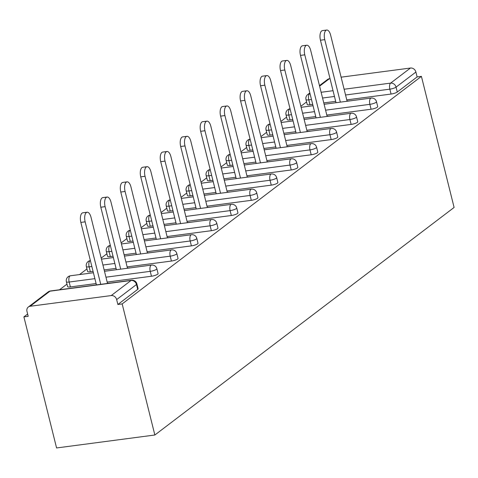 <?xml version="1.0" encoding="UTF-8"?>
<svg xmlns="http://www.w3.org/2000/svg" width="478" height="478" viewBox="0 0 478 478"><rect width="100%" height="100%" fill="white"/><g stroke="black" fill="none" stroke-linecap="round" stroke-linejoin="round"><path stroke-width="0.72" d="M306.571 101.928L300.859 106.271M286.609 117.11L280.897 121.454M266.64 132.292L260.928 136.636M246.672 147.475L240.96 151.819M226.709 162.657L220.997 167.001M206.741 177.84L201.029 182.184M186.773 193.022L181.06 197.366M166.804 208.205L161.092 212.549M146.842 223.387L141.13 227.731M126.873 238.57L121.161 242.914M106.905 253.752L101.193 258.096M86.936 268.935L79.515 274.581M66.974 284.117L59.547 289.764M27.628 314.034L23.9 316.872L56.583 447.958L154.854 435.004L454.1 207.458L421.417 76.366L122.171 303.912L154.854 435.004M30.132 306.267L111.213 295.571L131.05 280.49L49.975 291.18L30.132 306.267A4.846 4.2 -127.2 0 0 28.345 306.995A4.846 4.2 -127.2 0 0 26.977 311.417L28.196 316.305L23.9 316.872M136.893 283.902A4.846 4.846 0 0 0 131.564 280.269A4.846 2.163 -97.5 0 0 131.05 280.49A4.846 4.2 -127.2 0 1 136.493 284.506A4.846 1.07 -14 0 0 136.893 283.902L138.112 288.79A4.846 1.07 166 0 1 137.712 289.393L136.493 284.506L116.656 299.592L117.875 304.48L122.171 303.912M137.712 289.393L117.875 304.48M116.656 299.592A4.846 4.2 -127.2 0 0 111.213 295.571M344.124 89.243L390.622 83.112L410.459 68.031L341.113 77.173M330.035 78.631L329.378 78.721L319.597 86.159M110.83 283.006L107.472 283.287M421.417 76.366L417.121 76.934L397.278 92.021A4.846 1.07 166 0 1 391.064 94.047L346.777 99.884M335.693 101.348L323.779 102.919M312.702 104.377L309.983 104.736A4.846 1.07 166 0 1 307.205 104.449L305.986 99.561A4.846 1.07 -14 0 0 308.764 99.848L309.983 104.736M290.015 119.918A4.846 1.07 166 0 1 287.236 119.631L286.017 114.744A4.846 1.07 -14 0 0 288.796 115.031L290.015 119.918L292.733 119.56M371.095 109.229L369.876 104.341A4.846 1.07 166 0 0 376.096 102.316A4.846 1.07 -14 0 0 376.497 101.706L377.716 106.6A4.846 1.07 166 0 1 377.315 107.203A4.846 1.07 166 0 1 371.095 109.229L326.809 115.067M315.731 116.53L303.811 118.102M270.046 135.101A4.846 1.07 166 0 1 267.268 134.814L266.049 129.926A4.846 1.07 -14 0 0 268.827 130.213L270.046 135.101L272.765 134.742M351.127 124.411L349.908 119.524A4.846 1.07 166 0 0 356.128 117.498A4.846 1.07 -14 0 0 356.528 116.889L357.747 121.782A4.846 1.07 166 0 1 357.347 122.386A4.846 1.07 166 0 1 351.127 124.411L306.84 130.249M295.762 131.713L283.842 133.284M250.084 150.283A4.846 1.07 166 0 1 247.299 149.996L246.08 145.109A4.846 1.07 -14 0 0 248.865 145.396L250.084 150.283L252.802 149.925M331.164 139.594L329.945 134.706A4.846 1.07 166 0 0 336.159 132.681A4.846 1.07 -14 0 0 336.56 132.071L337.779 136.965A4.846 1.07 166 0 1 337.378 137.568A4.846 1.07 166 0 1 331.164 139.594L286.872 145.431M275.794 146.895L263.88 148.467M230.115 165.466A4.846 1.07 166 0 1 227.337 165.179L226.118 160.291A4.846 1.07 -14 0 0 228.896 160.578L230.115 165.466L232.834 165.107M311.196 154.776L309.977 149.889A4.846 1.07 166 0 0 316.191 147.863A4.846 1.07 -14 0 0 316.597 147.254L317.816 152.147A4.846 1.07 166 0 1 317.41 152.751A4.846 1.07 166 0 1 311.196 154.776L266.909 160.614M255.832 162.078L243.911 163.649M210.147 180.648A4.846 1.07 166 0 1 207.368 180.361L206.149 175.474A4.846 1.07 -14 0 0 208.928 175.761L210.147 180.648L212.865 180.29M291.227 169.959L290.009 165.071A4.846 1.07 166 0 0 296.229 163.046A4.846 1.07 -14 0 0 296.629 162.436L297.848 167.33A4.846 1.07 166 0 1 297.447 167.933A4.846 1.07 166 0 1 291.227 169.959L246.941 175.802M235.863 177.26L223.943 178.832M190.184 195.831A4.846 1.07 166 0 1 187.4 195.544L186.181 190.656A4.846 1.07 -14 0 0 188.965 190.943L190.184 195.831L192.897 195.478M271.259 185.141L270.04 180.254A4.846 1.07 166 0 0 276.26 178.228A4.846 1.07 -14 0 0 276.66 177.625L277.879 182.512A4.846 1.07 166 0 1 277.479 183.116A4.846 1.07 166 0 1 271.259 185.141L226.972 190.985M215.895 192.443L203.981 194.014M170.216 211.019A4.846 1.07 166 0 1 167.437 210.726L166.219 205.839A4.846 1.07 -14 0 0 168.997 206.126L170.216 211.019L172.934 210.661M251.297 200.324L250.078 195.436A4.846 1.07 166 0 0 256.292 193.411A4.846 1.07 -14 0 0 256.698 192.807L257.917 197.695A4.846 1.07 166 0 1 257.511 198.298A4.846 1.07 166 0 1 251.297 200.324L207.01 206.167M195.926 207.625L184.012 209.197M150.247 226.202A4.846 1.07 166 0 1 147.469 225.909L146.25 221.021A4.846 1.07 -14 0 0 149.028 221.308L150.247 226.202L152.966 225.843M231.328 215.506L230.109 210.619A4.846 1.07 166 0 0 236.329 208.593A4.846 1.07 -14 0 0 236.73 207.99L237.948 212.877A4.846 1.07 166 0 1 237.548 213.481A4.846 1.07 166 0 1 231.328 215.506L187.041 221.35M175.964 222.808L164.044 224.379M130.279 241.384A4.846 1.07 166 0 1 127.501 241.091L126.282 236.204A4.846 1.07 -14 0 0 129.06 236.491L130.279 241.384L132.998 241.026M211.36 230.689L210.141 225.801A4.846 1.07 166 0 0 216.361 223.776A4.846 1.07 -14 0 0 216.761 223.172L217.98 228.06A4.846 1.07 166 0 1 217.58 228.663A4.846 1.07 166 0 1 211.36 230.689L167.073 236.532M155.995 237.99L144.075 239.562M110.316 256.567A4.846 1.07 166 0 1 107.532 256.274L106.313 251.386A4.846 1.07 -14 0 0 109.098 251.673L110.316 256.567L113.029 256.208M191.397 245.871L190.178 240.984A4.846 1.07 166 0 0 196.392 238.958A4.846 1.07 -14 0 0 196.793 238.355L198.011 243.242A4.846 1.07 166 0 1 197.611 243.846A4.846 1.07 166 0 1 191.397 245.871L147.105 251.715M136.027 253.173L124.113 254.744M90.348 271.749A4.846 1.07 166 0 1 87.57 271.456L86.351 266.569A4.846 1.07 -14 0 0 89.129 266.855L90.348 271.749L93.067 271.39M171.429 261.054L170.21 256.166A4.846 1.07 166 0 0 176.424 254.141A4.846 1.07 -14 0 0 176.83 253.537L178.049 258.425A4.846 1.07 166 0 1 177.643 259.028A4.846 1.07 166 0 1 171.429 261.054L127.142 266.897M116.064 268.355L104.144 269.927M70.38 286.931A4.846 1.07 166 0 1 67.601 286.639L66.382 281.751A4.846 1.07 -14 0 0 69.161 282.038L70.38 286.931L96.096 283.538M151.46 276.236L150.241 271.349A4.846 1.07 166 0 0 156.461 269.323A4.846 1.07 -14 0 0 156.862 268.72L158.081 273.607A4.846 1.07 166 0 1 157.68 274.211A4.846 1.07 166 0 1 151.46 276.236L107.174 282.08M130.799 267.823L127.441 268.104M150.761 252.641L147.409 252.922M170.73 237.458L167.372 237.739M190.698 222.276L187.34 222.557M210.667 207.094L207.309 207.374M230.629 191.905L227.277 192.192M250.597 176.723L247.24 177.009M270.566 161.54L267.208 161.827M290.528 146.358L287.176 146.644M310.497 131.175L307.145 131.456M330.465 115.993L327.107 116.273M350.434 100.81L347.076 101.091M417.121 76.934L415.902 72.047L396.059 87.133L397.278 92.021M410.459 68.031A4.846 4.2 52.8 0 1 415.902 72.047M319.465 85.628L327.591 79.45A4.846 4.2 52.8 0 1 329.378 78.721M107.514 283.442L91.035 217.359A7.427 3.316 82.5 0 0 87.121 212.232A7.427 3.316 82.5 0 0 85.15 221.834L100.733 284.332M85.15 221.834L80.854 222.401A7.427 3.316 -97.5 0 1 82.825 212.8L87.121 212.232M80.854 222.401L96.437 284.9M127.483 268.26L111.004 202.176A7.427 3.316 82.5 0 0 107.09 197.05A7.427 3.316 82.5 0 0 105.118 206.651L120.701 269.15M105.118 206.651L100.816 207.219A7.427 3.316 -97.5 0 1 102.794 197.617L107.09 197.05M100.816 207.219L116.399 269.717M147.445 253.077L130.972 186.994A7.427 3.316 82.5 0 0 127.058 181.867A7.427 3.316 82.5 0 0 125.081 191.469L140.663 253.967M125.081 191.469L120.785 192.036A7.427 3.316 -97.5 0 1 122.756 182.435L127.058 181.867M120.785 192.036L136.367 254.535M167.414 237.895L150.934 171.811A7.427 3.316 82.5 0 0 147.021 166.685A7.427 3.316 82.5 0 0 145.049 176.286L160.632 238.785M145.049 176.286L140.753 176.854A7.427 3.316 -97.5 0 1 142.725 167.252L147.021 166.685M140.753 176.854L156.336 239.353M187.382 222.712L170.903 156.629A7.427 3.316 82.5 0 0 166.989 151.502A7.427 3.316 82.5 0 0 165.018 161.104L180.6 223.602M165.018 161.104L160.722 161.672A7.427 3.316 -97.5 0 1 162.693 152.07L166.989 151.502M160.722 161.672L176.304 224.17M207.344 207.53L190.871 141.446A7.427 3.316 82.5 0 0 186.958 136.32A7.427 3.316 82.5 0 0 184.98 145.921L200.569 208.42M184.98 145.921L180.684 146.489A7.427 3.316 -97.5 0 1 182.656 136.887L186.958 136.32M180.684 146.489L196.267 208.988M227.313 192.347L210.84 126.264A7.427 3.316 82.5 0 0 206.92 121.137A7.427 3.316 82.5 0 0 204.948 130.739L220.531 193.237M204.948 130.739L200.652 131.307A7.427 3.316 -97.5 0 1 202.624 121.705L206.92 121.137M200.652 131.307L216.235 193.805M247.281 177.165L230.802 111.081A7.427 3.316 82.5 0 0 226.889 105.955A7.427 3.316 82.5 0 0 224.917 115.557L240.5 178.055M224.917 115.557L220.621 116.124A7.427 3.316 -97.5 0 1 222.593 106.522L226.889 105.955M220.621 116.124L236.204 178.623M267.25 161.982L250.771 95.899A7.427 3.316 82.5 0 0 246.857 90.772A7.427 3.316 82.5 0 0 244.885 100.374L260.468 162.873M244.885 100.374L240.583 100.942A7.427 3.316 -97.5 0 1 242.561 91.34L246.857 90.772M240.583 100.942L256.166 163.44M287.212 146.8L270.739 80.716A7.427 3.316 82.5 0 0 266.826 75.59A7.427 3.316 82.5 0 0 264.848 85.192L280.431 147.69M264.848 85.192L260.552 85.759A7.427 3.316 -97.5 0 1 262.524 76.157L266.826 75.59M260.552 85.759L276.135 148.258M307.181 131.617L290.702 65.534A7.427 3.316 82.5 0 0 286.788 60.407A7.427 3.316 82.5 0 0 284.816 70.009L300.399 132.508M284.816 70.009L280.52 70.577A7.427 3.316 -97.5 0 1 282.492 60.975L286.788 60.407M280.52 70.577L296.103 133.075M327.149 116.435L310.67 50.351A7.427 3.316 82.5 0 0 306.757 45.225A7.427 3.316 82.5 0 0 304.785 54.827L320.368 117.325M304.785 54.827L300.489 55.394A7.427 3.316 -97.5 0 1 302.46 45.792L306.757 45.225M300.489 55.394L316.072 117.893M347.112 101.252L330.639 35.169A7.427 3.316 82.5 0 0 326.725 30.042A7.427 3.316 82.5 0 0 324.753 39.644L340.336 102.143M324.753 39.644L320.451 40.212A7.427 3.316 -97.5 0 1 322.429 30.61L326.725 30.042M320.451 40.212L336.034 102.71M131.564 280.269L50.483 290.959A4.846 2.163 -97.5 0 0 49.975 291.18A4.846 4.2 -127.2 0 0 48.182 291.909L28.345 306.995M309.983 93.473L309.541 93.808L310.049 93.736M321.126 92.278L333.041 90.706M391.064 94.047L389.845 89.159A4.846 2.163 82.5 0 1 390.622 83.112A4.846 4.2 52.8 0 1 396.059 87.133A4.846 1.07 166 0 1 389.845 89.159L345.558 94.997M309.846 92.941L307.754 94.53A4.846 4.2 52.8 0 1 309.541 93.808A4.846 2.163 82.5 0 0 308.764 99.848L311.483 99.49M156.862 268.72A4.846 4.846 0 0 0 151.526 265.087A4.846 2.163 -97.5 0 0 151.018 265.308A4.846 2.163 82.5 0 0 150.241 271.349L105.955 277.186M94.877 278.65L69.161 282.038A4.846 2.163 82.5 0 1 69.937 275.997A4.846 2.163 -97.5 0 1 70.451 275.776A4.846 4.846 0 0 0 66.382 281.751M176.83 253.537A4.846 4.846 0 0 0 171.494 249.904A4.846 2.163 -97.5 0 0 170.987 250.125A4.846 2.163 82.5 0 0 170.21 256.166L125.923 262.004M114.84 263.468L102.925 265.039M91.848 266.497L89.129 266.855A4.846 2.163 82.5 0 1 89.906 260.815A4.846 2.163 -97.5 0 1 90.378 260.6A4.846 4.846 0 0 0 86.351 266.569M196.793 238.355A4.846 4.846 0 0 0 191.463 234.722A4.846 2.163 -97.5 0 0 190.955 234.943A4.846 2.163 82.5 0 0 190.178 240.984L145.886 246.821M134.808 248.285L122.894 249.857M111.81 251.314L109.098 251.673A4.846 2.163 82.5 0 1 109.874 245.632A4.846 2.163 -97.5 0 1 110.34 245.417A4.846 4.846 0 0 0 106.313 251.386M216.761 223.172A4.846 4.846 0 0 0 211.431 219.539A4.846 2.163 -97.5 0 0 210.918 219.761A4.846 2.163 82.5 0 0 210.141 225.801L165.854 231.639M154.776 233.103L142.856 234.674M131.779 236.132L129.06 236.491A4.846 2.163 82.5 0 1 129.837 230.45A4.846 2.163 -97.5 0 1 130.309 230.235A4.846 4.846 0 0 0 126.282 236.204M236.73 207.99A4.846 4.846 0 0 0 231.394 204.357A4.846 2.163 -97.5 0 0 230.886 204.578A4.846 2.163 82.5 0 0 230.109 210.619L185.823 216.456M174.745 217.92L162.825 219.492M151.747 220.95L149.028 221.308A4.846 2.163 82.5 0 1 149.805 215.267A4.846 2.163 -97.5 0 1 150.277 215.052A4.846 4.846 0 0 0 146.25 221.021M256.698 192.807A4.846 4.846 0 0 0 251.362 189.174A4.846 2.163 -97.5 0 0 250.854 189.396A4.846 2.163 82.5 0 0 250.078 195.436L205.791 201.274M194.707 202.738L182.793 204.309M171.716 205.767L168.997 206.126A4.846 2.163 82.5 0 1 169.774 200.085A4.846 2.163 -97.5 0 1 170.246 199.87A4.846 4.846 0 0 0 166.219 205.839M276.66 177.625A4.846 4.846 0 0 0 271.331 173.992A4.846 2.163 -97.5 0 0 270.817 174.213A4.846 2.163 82.5 0 0 270.04 180.254L225.753 186.091M214.676 187.555L202.762 189.127M191.678 190.585L188.965 190.943A4.846 2.163 82.5 0 1 189.742 184.902A4.846 2.163 -97.5 0 1 190.208 184.687A4.846 4.846 0 0 0 186.181 190.656M296.629 162.436A4.846 4.846 0 0 0 291.293 158.81A4.846 2.163 -97.5 0 0 290.785 159.031A4.846 2.163 82.5 0 0 290.009 165.071L245.722 170.909M234.644 172.373L222.724 173.944M211.646 175.402L208.928 175.761A4.846 2.163 82.5 0 1 209.705 169.72A4.846 2.163 -97.5 0 1 210.177 169.505A4.846 4.846 0 0 0 206.149 175.474M316.597 147.254A4.846 4.846 0 0 0 311.262 143.627A4.846 2.163 -97.5 0 0 310.754 143.842A4.846 2.163 82.5 0 0 309.977 149.889L265.69 155.726M254.613 157.19L242.693 158.762M231.615 160.22L228.896 160.578A4.846 2.163 82.5 0 1 229.673 154.537A4.846 2.163 -97.5 0 1 230.145 154.322A4.846 4.846 0 0 0 226.118 160.291M336.56 132.071A4.846 4.846 0 0 0 331.23 128.445A4.846 2.163 -97.5 0 0 330.722 128.66A4.846 2.163 82.5 0 0 329.945 134.706L285.653 140.544M274.575 142.008L262.661 143.579M251.583 145.037L248.865 145.396A4.846 2.163 82.5 0 1 249.641 139.355A4.846 2.163 -97.5 0 1 250.108 139.14A4.846 4.846 0 0 0 246.08 145.109M356.528 116.889A4.846 4.846 0 0 0 351.199 113.262A4.846 2.163 -97.5 0 0 350.685 113.477A4.846 2.163 82.5 0 0 349.908 119.524L305.621 125.361M294.544 126.825L282.623 128.397M271.546 129.855L268.827 130.213A4.846 2.163 82.5 0 1 269.61 124.172A4.846 2.163 -97.5 0 1 270.076 123.957A4.846 4.846 0 0 0 266.049 129.926M376.497 101.706A4.846 4.846 0 0 0 371.161 98.08A4.846 2.163 -97.5 0 0 370.653 98.295A4.846 2.163 82.5 0 0 369.876 104.341L325.59 110.179M314.512 111.643L302.592 113.214M291.514 114.672L288.796 115.031A4.846 2.163 82.5 0 1 289.572 108.99A4.846 2.163 -97.5 0 1 290.044 108.775A4.846 4.846 0 0 0 286.017 114.744M334.475 96.46L322.56 98.032M50.483 290.959A4.846 4.846 0 0 0 48.182 291.909M151.526 265.087L104.485 271.289M93.407 272.753L70.451 275.776M171.494 249.904L124.447 256.106M113.37 257.57L101.456 259.142M191.463 234.722L144.416 240.924M133.338 242.388L121.418 243.959M211.431 219.539L164.384 225.741M153.307 227.205L141.386 228.777M231.394 204.357L184.353 210.559M173.275 212.023L161.355 213.594M251.362 189.174L204.315 195.377M193.237 196.84L181.323 198.412M271.331 173.992L224.284 180.194M213.206 181.658L201.286 183.229M291.293 158.81L244.252 165.012M233.174 166.475L221.254 168.047M311.262 143.627L264.22 149.829M253.137 151.293L241.223 152.864M331.23 128.445L284.183 134.647M273.105 136.111L261.191 137.682M351.199 113.262L304.151 119.464M293.074 120.922L281.154 122.493M371.161 98.08L324.12 104.282M313.042 105.74L301.122 107.311M307.754 94.53A4.846 4.846 0 0 0 305.986 99.561"/></g></svg>
